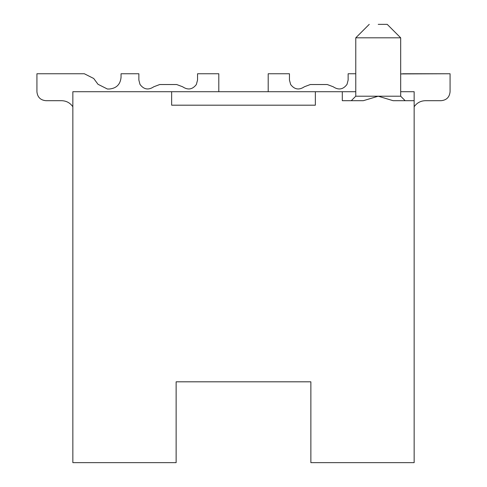 <?xml version="1.0" encoding="UTF-8"?>
<svg xmlns="http://www.w3.org/2000/svg" width="487" height="487" viewBox="0 0 487 487"><rect width="100%" height="100%" fill="white"/><g stroke="black" fill="none" stroke-linecap="round" stroke-linejoin="round"><path stroke-width="0.73" d="M405.166 100.693L400.679 96.201L400.679 37.822L387.208 24.35L400.679 37.822L355.772 37.822L355.772 96.201L351.279 100.693M198.593 381.814L176.136 381.814L176.136 462.65L72.849 462.65L72.849 91.714L171.649 91.714L171.649 105.186L315.351 105.186L315.351 91.714L355.772 91.714M176.136 444.686L176.136 381.814L310.864 381.814L310.864 462.65L414.151 462.65L414.151 100.693L393.119 100.693L378.216 96.201L363.326 100.693L342.3 100.693L342.3 91.714M414.151 100.693L414.151 91.714L400.679 91.714M171.649 91.714L315.351 91.714M400.679 96.201L355.772 96.201M310.864 444.686L310.864 381.814L288.407 381.814M387.208 24.35L378.222 24.35C366.638 24.35 366.638 24.35 378.222 24.35M441.094 100.693L425.407 100.693C420.634 100.827 416.884 102.854 414.151 106.763C416.884 102.854 420.634 100.827 425.407 100.693C420.634 100.827 416.884 102.854 414.151 106.763C416.884 102.854 420.634 100.827 425.407 100.693C420.634 100.827 416.884 102.854 414.151 106.763C416.884 102.854 420.634 100.827 425.407 100.693C420.634 100.827 416.884 102.854 414.151 106.763C416.884 102.854 420.634 100.827 425.407 100.693C420.634 100.827 416.884 102.854 414.151 106.763C416.884 102.854 420.634 100.827 425.407 100.693C420.634 100.827 416.884 102.854 414.151 106.763C416.884 102.854 420.634 100.827 425.407 100.693C420.634 100.827 416.884 102.854 414.151 106.763C416.884 102.854 420.634 100.827 425.407 100.693C420.634 100.827 416.884 102.854 414.151 106.763C416.884 102.854 420.634 100.827 425.407 100.693C420.634 100.827 416.884 102.854 414.151 106.763C416.884 102.854 420.634 100.827 425.407 100.693C420.634 100.827 416.884 102.854 414.151 106.763C416.884 102.854 420.634 100.827 425.407 100.693L441.094 100.693C446.549 100.164 449.544 97.169 450.073 91.714L450.073 73.75L400.679 73.921M355.772 73.75L348.138 73.75L348.138 80.038L347.012 84.385C343.171 89.547 338.568 90.345 333.211 86.771L327.27 84.525L310.31 84.525L304.375 86.771C299.097 90.314 294.525 89.565 290.654 84.525L289.448 80.038L289.448 73.75L268.197 73.75L268.197 91.714M450.073 73.75L402.676 73.75M348.138 80.038L347.012 84.385C343.171 89.547 338.568 90.345 333.211 86.771C338.568 90.345 343.171 89.547 347.012 84.385C343.171 89.547 338.568 90.345 333.211 86.771C338.568 90.345 343.171 89.547 347.012 84.385C343.171 89.547 338.568 90.345 333.211 86.771C338.568 90.345 343.171 89.547 347.012 84.385C343.171 89.547 338.568 90.345 333.211 86.771C338.568 90.345 343.171 89.547 347.012 84.385C343.171 89.547 338.568 90.345 333.211 86.771C338.568 90.345 343.171 89.547 347.012 84.385C343.171 89.547 338.568 90.345 333.211 86.771C338.568 90.345 343.171 89.547 347.012 84.385C343.171 89.547 338.568 90.345 333.211 86.771C338.568 90.345 343.171 89.547 347.012 84.385C343.171 89.547 338.568 90.345 333.211 86.771C338.568 90.345 343.171 89.547 347.012 84.385C343.171 89.547 338.568 90.345 333.211 86.771C338.568 90.345 343.171 89.547 347.012 84.385C343.171 89.547 338.568 90.345 333.211 86.771M327.27 84.525L310.31 84.525M304.375 86.771C299.097 90.314 294.525 89.565 290.654 84.525C294.525 89.565 299.097 90.314 304.375 86.771C299.097 90.314 294.525 89.565 290.654 84.525C294.525 89.565 299.097 90.314 304.375 86.771C299.097 90.314 294.525 89.565 290.654 84.525C294.525 89.565 299.097 90.314 304.375 86.771C299.097 90.314 294.525 89.565 290.654 84.525C294.525 89.565 299.097 90.314 304.375 86.771C299.097 90.314 294.525 89.565 290.654 84.525C294.525 89.565 299.097 90.314 304.375 86.771C299.097 90.314 294.525 89.565 290.654 84.525C294.525 89.565 299.097 90.314 304.375 86.771C299.097 90.314 294.525 89.565 290.654 84.525C294.525 89.565 299.097 90.314 304.375 86.771C299.097 90.314 294.525 89.565 290.654 84.525C294.525 89.565 299.097 90.314 304.375 86.771C299.097 90.314 294.525 89.565 290.654 84.525C294.525 89.565 299.097 90.314 304.375 86.771C299.097 90.314 294.525 89.565 290.654 84.525L289.448 80.038M218.803 91.714L218.803 73.75L197.552 73.75L197.552 80.038L196.346 84.525C192.475 89.565 187.903 90.314 182.625 86.771L176.69 84.525L159.73 84.525L153.789 86.771C148.432 90.345 143.829 89.547 139.988 84.385L138.862 80.038L138.862 73.75L121.05 73.75L121.05 77.336C120.356 84.428 116.46 88.324 109.368 89.011L107.377 89.011L97.99 84.275L93.717 78.486L84.324 73.75L36.927 73.75L36.927 91.714C37.456 97.169 40.451 100.164 45.906 100.693L61.593 100.693C66.366 100.827 70.116 102.854 72.849 106.763M197.552 80.038L196.346 84.525M176.69 84.525L159.73 84.525M139.988 84.385L138.862 80.038M107.377 89.011L97.99 84.275L107.377 89.011L97.99 84.275L107.377 89.011L97.99 84.275L107.377 89.011L97.99 84.275L107.377 89.011L97.99 84.275L107.377 89.011L97.99 84.275L107.377 89.011L97.99 84.275L107.377 89.011L97.99 84.275L107.377 89.011L97.99 84.275L107.377 89.011L97.99 84.275L93.717 78.486M36.927 73.75L36.927 91.714M369.243 24.35L355.772 37.822"/></g></svg>
